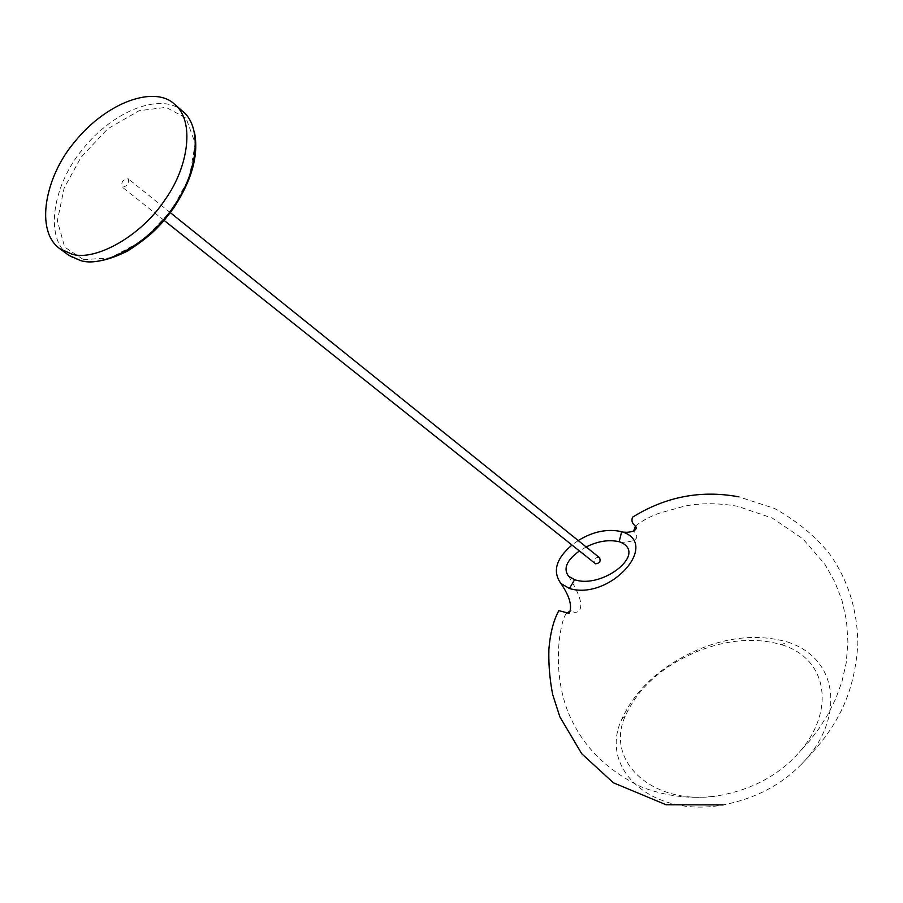 <?xml version="1.0" encoding="UTF-8"?>
<svg xmlns="http://www.w3.org/2000/svg" width="903" height="903" viewBox="0 0 903 903"><rect width="100%" height="100%" fill="white"/><g stroke="black" fill="none" stroke-linecap="round" stroke-linejoin="round"><path stroke-width="0.68" stroke-dasharray="4.51 3.39" d="M599.434 557.614C595.009 557.151 593.474 559.092 594.829 563.404M122.752 187.192C127.639 185.837 129.479 183.061 128.294 178.862C123.237 179.054 121.126 181.717 121.95 186.831L122.752 187.192M586.205 546.981L579.32 551.067M781.829 644.765C828.57 659.088 835.23 711.767 799.076 752.47C778.431 775.722 751.036 790.227 716.892 795.949C652.451 805.837 604.626 761.094 625.226 716.181C638.184 687.736 662.249 666.143 697.409 651.424C727.276 639.459 755.427 637.247 781.829 644.765L787.021 641.83C840.795 658.897 844.249 720.797 801.762 763.893C781.242 785.034 755.043 798.715 723.168 804.912C651.763 818.253 598.249 768.442 621.817 719.24C635.238 689.847 659.811 667.035 695.558 650.781C727.05 636.852 757.538 633.872 787.021 641.83M578.236 540.57L571.87 545.13M182.88 111.475C163.025 92.23 114.681 108.924 82.602 149.3C53.751 183.388 43.446 237.331 68.605 255.154M83.46 259.612L110.561 257.908L143.43 239.972L171.875 210.038L189.393 177.327L195.229 143.509L186.041 118.022L166.05 107.378L139.085 110.697L107.784 128.802L81.056 157.224L64.124 188.061L57.363 220.84L64.689 247.106L83.46 259.612M170.34 212.656L128.294 178.862M164.132 220.422L121.95 186.831M69.079 255.481C71.743 257.581 76.1 259.353 82.139 260.786L90.876 261.678M194.563 132.617C192.429 123.542 188.671 116.622 183.309 111.859M568.551 576.227C578.812 592.526 582.627 603.531 580.008 609.254C577.841 612.832 574.782 613.295 570.843 610.654M566.429 613.329C559.465 621.817 549.577 679.237 573.507 723.721C587.345 750.585 609.649 771.523 640.441 786.524C665.093 796.277 690.581 799.426 716.892 795.949M620.034 542.003L623.555 542.251C636.671 541.382 640.046 537.624 633.68 530.964M635.441 526.077C641.164 521.381 648.862 517.159 658.535 513.401L684.519 506.131C700.942 502.903 718.607 502.948 737.514 506.29L772.325 518.085L802.846 538.798L824.845 564.228L834.79 581.803L842.047 600.619L846.506 620.745L847.928 641.92L846.213 662.915L841.946 681.63L835.817 698.516L827.791 714.634L819.179 728.292L809.619 740.844L799.076 752.47M801.762 763.893C830.308 734.387 854.351 702.579 857.85 643.41C857.308 609.457 847.883 579.624 829.552 553.889C815.217 536.032 796.807 520.85 774.311 508.366L738.823 496.842M625.226 716.181L621.817 719.24M697.409 651.424L695.558 650.781"/><path stroke-width="1.35" d="M164.132 220.422L595.574 563.799C599.716 563.291 601.003 561.226 599.434 557.614L170.34 212.656M71.698 254.059C94.634 261.757 141.41 236.304 165.226 199.416C188.456 167.168 195.172 120.81 174.64 104.308C154.831 85.074 106.385 101.971 74.148 142.539C45.173 176.785 34.686 230.897 59.801 248.686L71.698 254.059M579.32 551.067C566.644 560.266 563.054 568.653 568.551 576.227L574.601 579.692C602.019 589.377 648.478 553.392 620.034 542.003L619.176 541.721C608.667 539.396 597.684 541.145 586.205 546.981M571.87 545.13C556.022 558.709 552.343 571.486 560.853 583.451L569.443 588.508C609.48 600.743 659.924 544.814 623.104 532.138L621.67 531.664C607.38 528.537 592.899 531.506 578.236 540.57M69.079 255.481L80.502 260.538C103.439 268.281 150.079 243.031 173.748 206.313C196.854 174.234 203.435 128.012 182.88 111.475L174.64 104.308M574.601 579.692L569.443 588.508M621.67 531.664L619.176 541.721M68.605 255.154L59.801 248.686M90.876 261.678C95.379 261.938 108.326 260.685 127.718 250.955C154.447 233.798 162.574 222.736 173.669 208.029C191.831 180.329 198.795 155.192 194.563 132.617M570.843 610.654L566.429 613.329M633.68 530.964L635.441 526.077M623.104 532.138L626.987 532.296C632.032 531.946 635.08 530.704 636.118 528.594C637.179 525.151 630.023 524.846 632.484 517.238C665.635 496.605 701.078 489.81 738.823 496.842M723.168 804.912L666.075 804.754L613.408 782.799L581.724 753.745L559.894 716.926L552.715 694.644C549.735 679.575 548.46 664.405 548.9 649.144C550.198 633.308 553.494 620.474 558.822 610.654L569.183 613.318C572.468 606.252 569.691 596.296 560.853 583.451"/></g></svg>
